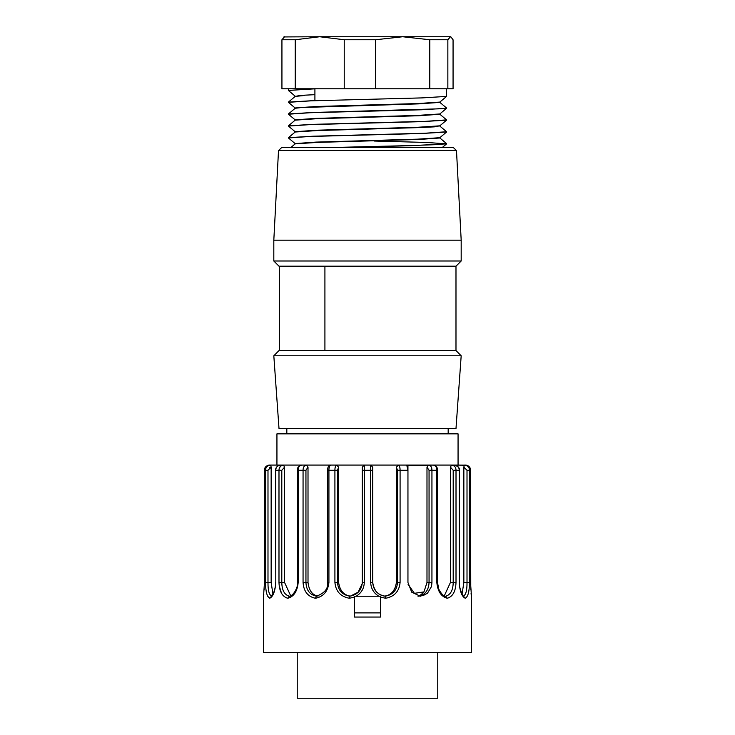 <?xml version="1.0" encoding="UTF-8"?>
<svg xmlns="http://www.w3.org/2000/svg" width="735" height="735" viewBox="0 0 735 735"><rect width="100%" height="100%" fill="white"/><g stroke="black" fill="none" stroke-linecap="round" stroke-linejoin="round"><path stroke-width="1.1" d="M456.49 150.537L278.51 150.537L281.634 147.579L453.366 147.579L456.49 150.537L461.185 240.17L273.815 240.17L273.815 260.989L461.185 260.989L461.185 240.17M279.364 266.199L279.364 350.567L279.364 266.199L455.985 266.199L461.185 260.989M415.891 428.643L455.985 428.643L461.185 355.777L273.815 355.777L279.015 428.643L415.891 428.643M324.916 266.199L324.916 350.567L455.985 350.567L461.185 355.777M324.916 350.567L279.364 350.567M453.063 88.797L281.937 88.797L281.937 39.754L295.24 39.754L319.734 36.75L450.775 36.75L453.063 39.754L453.063 88.797M447.854 88.797L447.854 39.754L429.791 39.754L429.791 88.797M447.854 39.754L450.463 36.75M283.903 36.934L319.734 36.75L344.228 39.754L375.594 39.754L402.697 36.75L429.791 39.754M295.24 88.797L295.24 39.754M284.537 36.75L281.937 39.754M344.228 39.754L344.228 88.797M375.594 39.754L375.594 88.797M304.703 95.486L295.194 96.404L288.423 102.082L314.911 100.548L314.911 88.834L288.414 90.433L288.386 88.797M446.549 96.414L422.221 97.893L311.309 100.824L288.561 102.303M314.911 94.677L300.33 95.394L295.148 96.432M439.686 102.101L417.406 103.571L316.032 106.501L295.176 107.971M439.75 113.971L417.25 115.432L315.949 118.381L295.231 119.842M446.485 120.237L439.815 125.832L417.361 127.302L316.078 130.233L295.25 131.712M446.558 132.034L439.815 137.702L417.434 139.172L316.013 142.103L295.25 143.573M295.25 143.867L317.52 142.397L419.023 139.466L439.806 137.996M295.277 132.006L317.538 130.545L418.996 127.596L434.339 126.861L439.852 125.804M295.268 120.136L317.584 118.666L419.005 115.735L439.806 114.256M288.451 113.925L295.185 108.275L301.442 107.54L418.941 103.865L439.732 102.404M288.432 113.953L313.183 112.473L441.395 108.762L446.577 108.017L439.815 102.34M288.451 125.823L313.119 124.344L424.968 121.376L446.568 119.888M288.46 137.684L313.22 136.205L424.986 133.237L446.54 131.758M329.712 147.579L408.807 145.603L437.049 144.611L446.549 143.628M374.381 141.037L426.622 142.452L446.577 143.885L409.808 145.732L335.72 147.579M446.375 132.024L421.697 133.504L309.931 136.471L288.533 137.95M446.568 120.154L421.725 121.642L310.078 124.61L288.506 126.08M446.411 108.275L421.725 109.772L309.968 112.74L288.469 114.219M454.671 466.56L453.973 465.907M463.849 582.497L463.849 467.157L467.01 470.281L467.01 582.497L463.849 582.497L462.039 594.192L463.849 582.616M463.399 596.186L465.319 598.272C461.902 596.664 459.862 591.409 459.2 582.497L459.2 470.281C459.191 467.285 457.675 465.549 454.662 465.071L466.394 465.172M468.186 465.916L468.783 466.358M471.585 598.106L470.519 582.497L470.519 470.281C470.51 467.285 468.801 465.549 465.384 465.071M463.849 467.157L464.299 465.071C467.726 465.567 469.426 467.304 469.417 470.281L469.417 582.497C469.426 591.399 468.066 596.655 465.319 598.272L463.39 596.186C465.889 594.872 467.092 590.315 467.01 582.497L469.417 582.497M456.012 582.497L450.417 582.497L450.417 467.157L451.538 465.071L454.662 465.071C458.392 466.578 459.991 468.314 459.448 470.281L456.012 470.281L456.012 582.497C455.682 591.399 452.76 596.655 447.238 598.272C441.184 596.664 437.711 591.409 436.82 582.497L436.82 470.281C436.82 467.285 435.68 465.549 433.429 465.071L451.538 465.071C454.533 465.567 456.031 467.304 456.012 470.281L453.201 470.281L453.201 582.497C453.036 590.315 450.518 594.872 445.658 596.186L445.796 596.195M450.417 582.497L444.335 595.763M445.658 596.186L447.238 598.272M418.509 596.186C425.142 594.872 428.652 590.306 429.056 582.497L426.989 582.497L426.989 467.157L429.056 470.281L429.056 582.497L431.941 582.497L431.537 586.457L427.32 593.476L420.31 596.232L411.719 592.171L407.953 582.497L407.953 470.281L406.832 465.457L433.429 465.071C438.363 466.33 437.206 469.987 437.518 470.281L431.941 470.281L431.601 468.02M426.989 467.157L428.643 465.071C430.848 465.567 431.95 467.304 431.941 470.281L431.941 582.497M419.014 596.159L425.74 594.633M380.51 597.059L380.51 617.051L354.49 617.051L354.49 596.232L380.51 596.232L380.51 597.059L385.572 598.272L385.204 596.186C377.551 594.854 373.389 590.297 372.709 582.497L372.709 467.157L370.624 465.071L398.37 465.071L396.385 467.157L397.488 470.281L397.488 582.497C396.909 590.315 392.812 594.872 385.204 596.186M364.266 465.08L362.291 467.157L362.291 582.497C361.611 590.315 357.43 594.872 349.759 596.186L349.428 598.272C340.617 596.664 335.785 591.409 334.912 582.497L334.912 470.281C334.912 467.285 335.482 465.549 336.63 465.071L458.061 465.071L458.061 433.843L276.939 433.843L276.939 465.071L370.624 465.071L370.688 470.281L364.312 470.281L364.376 465.071L364.312 582.497C364.046 588.487 361.335 593.071 356.172 596.232M327.737 582.497L328.922 582.497C327.929 591.399 323.437 596.655 315.453 598.272L316.463 596.186C309.839 594.854 306.339 590.297 305.944 582.497L305.944 470.281L308.011 467.157L306.357 465.071L336.63 465.071L338.614 467.157L338.614 582.497L337.512 582.497L337.512 470.281L338.614 467.157M327.737 470.281L327.608 470.281C327.645 466.89 328.701 465.154 330.75 465.071C329.528 465.567 328.912 467.304 328.922 470.281L328.922 582.497M318.044 596.122C312.366 595.139 309.022 590.6 308.011 582.497L303.059 582.497L303.059 470.281C303.068 467.285 304.171 465.549 306.357 465.071L304.566 465.907M308.011 467.157L308.011 582.497M315.453 598.272C307.836 596.664 303.702 591.409 303.059 582.497M305.944 470.281L298.18 470.281C298.171 467.304 299.301 465.567 301.57 465.071C298.401 466.174 297.032 467.91 297.482 470.281L297.482 582.497C298.575 585.51 293.963 596.122 289.177 596.195L289.314 596.186C284.473 594.854 281.964 590.297 281.799 582.497L281.799 470.281L284.583 467.157L283.462 465.071L306.357 465.071M290.665 595.763L284.583 582.497L278.988 582.497L278.988 470.281C278.997 467.285 280.485 465.549 283.462 465.071L281.027 465.907M284.583 467.157L284.583 582.497M289.314 596.186L287.762 598.272C282.249 596.664 279.318 591.409 278.988 582.497M297.482 582.497L298.18 582.497C297.298 591.399 293.825 596.655 287.762 598.272M272.961 594.192L271.151 582.497L267.99 582.497C267.908 590.297 269.111 594.854 271.601 596.177L269.681 598.272C266.943 596.664 265.574 591.409 265.583 582.497L265.583 470.281C265.592 467.285 267.301 465.549 270.7 465.071L271.151 467.157L270.7 465.071L283.462 465.071M281.799 470.281L275.551 470.281C275.561 467.552 277.15 465.815 280.338 465.071C277.297 465.567 275.781 467.304 275.8 470.281L275.8 582.497C275.138 591.399 273.098 596.655 269.681 598.272L267.604 596.14M265.583 582.497L267.99 582.497L267.99 470.281L271.151 467.157L271.151 582.497M268.606 465.181L269.616 465.071C266.18 465.567 264.462 467.304 264.481 470.281L264.481 582.497L263.406 598.143M263.415 598.106L263.406 652.45L471.594 652.45L471.594 598.272L471.071 593.301M270.7 465.071L269.524 465.218M280.301 466.596L279.438 468.02M279.199 585.786L281.496 593.237M304.024 466.596L303.399 468.02M329.105 468.002L329.776 465.871M335.408 466.596L335.087 468.02M364.312 470.281L362.291 470.281L362.291 580.622M430.949 466.56L430.434 465.907M407.943 469.766L407.943 465.071L398.37 465.071C399.518 465.567 400.097 467.304 400.088 470.281L399.913 468.03M399.574 466.56L399.316 465.916M349.759 596.177C342.17 594.854 338.091 590.297 337.512 582.497L334.912 582.497M350.31 596.122C343.76 595.139 339.864 590.6 338.614 582.497M362.254 583.581L358.064 592.226L350.448 596.103M354.49 597.059L349.428 598.272M378.828 596.232C373.665 593.071 370.954 588.487 370.688 582.497L370.688 470.281L372.709 470.281M397.488 470.281L400.088 470.281L400.088 582.497L396.385 582.497C395.182 590.563 391.268 595.102 384.653 596.122C378.01 595.139 374.032 590.6 372.709 582.497L370.688 582.497M396.385 582.497L396.385 467.157M400.088 582.497C399.224 591.399 394.392 596.655 385.572 598.272M417.949 596.159C418.794 596.526 420.806 595.093 423.985 591.877M426.989 582.497L423.966 591.877M423.966 591.914L414.411 593.32L408.081 584.371M354.49 612.889L380.51 612.889M297.234 698.25L297.234 652.45L297.234 698.25L437.766 698.25L437.766 652.45M470.767 589.571L470.538 470.281L467.01 470.281M463.822 596.241C464.41 599.53 458.263 587.017 459.448 582.497L459.2 582.497M450.417 467.157L453.201 470.281M445.805 596.195C443.811 596.508 441.459 594.165 438.749 589.167L437.518 582.497L436.82 582.497M429.056 470.281L431.941 470.281M337.512 470.281L327.608 470.281L327.608 582.497C328.361 588.616 324.631 593.173 316.427 596.186M297.482 470.281L298.18 470.281L298.18 582.497M275.551 470.281L275.8 582.497M269.616 465.071C266.144 465.714 264.425 467.451 264.462 470.281L267.99 470.281M271.151 467.157L269.341 467.69M362.291 582.497L364.312 582.497M407.953 470.281L400.088 470.281M279.015 266.199L273.815 260.989M278.51 150.537L273.815 240.17M448.175 433.843L448.175 428.643M286.825 433.843L286.825 428.643M279.015 350.567L273.815 355.777M455.985 350.567L455.985 266.199M446.614 88.797L446.614 96.358M295.185 143.876L290.812 147.542M439.815 137.941L446.549 143.591M295.185 132.006L288.469 137.647M439.815 126.071L446.549 131.721M295.185 120.136L288.451 125.795M439.815 114.21L446.549 119.86M446.54 143.922L442.148 147.606M288.478 137.996L295.185 143.637M288.46 126.117L295.185 131.767M446.549 108.311L439.815 113.971M288.515 114.302L295.185 119.897M446.522 96.469L439.815 102.101M288.442 102.367L295.185 108.036M288.442 90.506L295.185 96.166M470.538 470.281L469.83 467.644L468.076 465.843M459.448 582.497L459.448 470.281M437.518 582.497L437.518 470.281M275.551 582.497C275.818 584.803 275.184 588.221 273.659 592.759L271.178 596.241M264.462 470.281L264.462 582.497L264.462 470.281L266.024 466.541M263.562 596.645L263.801 594.532M264.242 589.396L264.278 588.763"/></g></svg>
